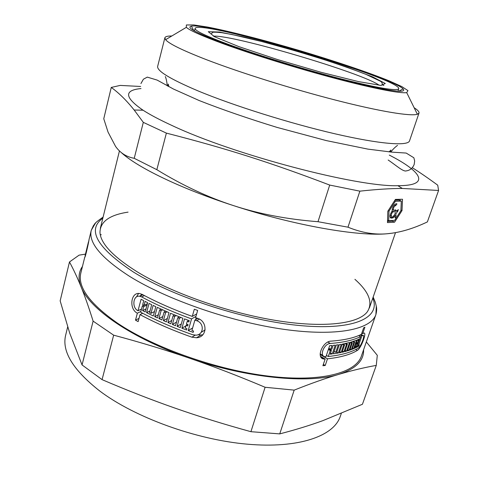 <?xml version="1.0" encoding="UTF-8"?>
<svg xmlns="http://www.w3.org/2000/svg" width="499" height="499" viewBox="0 0 499 499"><rect width="100%" height="100%" fill="white"/><g stroke="black" fill="none" stroke-linecap="round" stroke-linejoin="round"><path stroke-width="0.75" d="M395.233 210.665L396.424 211.196L398.345 209.605L397.697 211.482C396 213.054 395.476 214.564 396.131 216.023L395.227 217.776M393.617 215.992L394.615 216.441L392.688 218.044L393.337 216.167C395.046 214.589 395.564 213.073 394.909 211.607L395.557 209.717L396.424 211.196M396.586 210.99L397.697 211.482M394.335 215.219L396.131 216.023M395.489 217.888L394.615 216.441M393.705 211.869L392.8 211.907C391.079 214.09 390.792 215.562 391.946 216.335L392.214 217.826L391.341 218.169C389.407 217.277 389.675 214.894 392.145 211.027C392.233 207.465 393.555 205.027 396.119 203.704L396.979 203.979L395.539 205.557C393.848 206.586 393.15 208.089 393.437 210.06L394.341 210.017L393.705 211.869L392.058 211.133M391.802 211.457L392.8 211.907M390.056 216.853L392.214 217.826M396.337 203.698L396.979 203.979M394.291 204.908L395.863 205.6M392.152 209.486L393.437 210.06M388.69 220.726L394.659 220.371L400.903 210.64L401.302 201.109L395.364 201.272L388.995 211.164L388.69 220.726L387.555 220.215M394.934 200.193L398.969 200.093L401.302 201.109M394.484 200.885L395.364 201.272M388.116 210.771L388.995 211.164M402.5 199.251L402.013 210.597L394.59 222.155L387.48 222.604L387.835 211.214L395.433 199.413L402.5 199.251M400.123 199.307L400.067 200.573M400.922 210.116L402.013 210.597M392.688 220.489L392.289 221.113L394.59 222.155M392.289 221.113L387.517 221.406M427.375 221.918C413.116 228.717 399.705 232.665 387.149 233.75C374.655 234.935 361.6 232.746 347.978 227.182L359.873 191.161C376.327 189.364 390.474 188.46 402.325 188.447L438.577 190.462L427.375 221.918M383.856 85.466L382.009 84.649M226.184 44.249C197.199 33.433 185.591 27.401 191.36 26.148C210.628 22.237 389.101 75.106 403.136 88.878C407.303 93.6 389.632 91.223 350.123 81.749C311.601 72.199 259.031 56.275 226.184 44.249M195.496 316.647L195.845 316.771M140.649 86.477L120.19 85.41L111.258 87.437C118.912 92.945 126.546 100.474 134.169 110.017L143.307 122.361L134.231 158.302C126.434 156.917 120.209 152.962 115.568 146.419L108.034 132.06L103.761 118.762L111.258 87.437M318 221.706C287.143 219.292 259.043 213.946 233.7 205.669C208.308 197.473 182.69 185.478 156.836 169.691L166.379 133.114C226.059 148.396 269.922 162.281 329.702 185.067L318 221.706L347.978 227.182M438.577 190.462L437.729 185.179C428.367 178.305 419.896 172.479 412.311 167.708M143.307 122.361L166.379 133.114M141.005 88.566C123.821 90.207 124.494 97.417 143.038 110.204C150.23 114.851 159.942 119.972 172.167 125.58C233.969 154.79 357.44 187.15 397.884 185.69C431.279 185.803 421.655 171.537 389.282 155.089M329.702 185.067L359.873 191.161M120.92 152.22C136.657 167.071 180.376 188.485 233.7 205.669C294.385 225.517 358.463 236.595 387.149 233.75L392.707 233.114M134.231 158.302L156.836 169.691M389.039 151.902L390.948 150.049L390.293 152.008M167.745 86.09L168.263 84.088L168.855 86.676M171.831 35.984C167.577 35.953 165.256 36.558 164.87 37.793L157.678 66.28C156.592 70.783 169.934 78.942 197.716 90.762C233.058 105.507 290.006 123.421 335.147 133.844C380.388 144.298 407.989 146.251 409.523 140.88L419.004 113.073C419.36 111.826 417.744 110.054 414.158 107.759M164.87 37.793L165.599 39.695C168.924 43.706 182.416 50.318 206.062 59.537C239.726 72.53 292.364 89.059 336.326 100.305C380.344 111.576 410.677 116.454 417.357 114.271L419.004 113.073M222.897 43.625C252.506 54.466 297.766 68.5 335.721 78.536C373.72 88.585 400.404 93.669 406.704 92.621L407.964 90.618L401.726 86.533L389.039 80.813C367.451 72.062 334.093 60.853 299.325 50.493C264.526 40.244 230.444 31.481 207.572 27.058L193.818 24.95L186.364 24.975L186.327 27.339C189.863 30.501 202.058 35.934 222.897 43.625M186.458 324.063L188.092 324.668L187.718 325.984L186.083 325.379L185.316 328.061L186.95 328.673L186.576 329.982L181.879 328.223L184.53 318.892L189.24 320.651L188.865 321.974L187.225 321.368L186.458 324.063M187.605 324.487L186.083 325.379M185.946 325.847L181.879 328.223M188.772 320.483L187.225 321.368M179.347 318.35L177.756 317.726L175.505 325.722L172.373 324.45L174.619 316.453L173.059 315.817L170.826 323.807L167.92 322.585L170.515 313.278L182.915 318.281L180.276 327.6L177.089 326.352L179.347 318.35L180.888 317.495M179.303 316.871L177.756 317.726M176.521 322.117L172.373 324.45M176.159 315.611L174.619 316.453M174.6 314.975L173.059 315.817M171.762 320.464L167.92 322.585M181.312 323.932L177.089 326.352M165.618 311.17L164.084 311.975L161.882 319.953L158.919 318.612L161.115 310.64L159.643 309.966L157.459 317.938L154.715 316.653L157.254 307.378L168.98 312.63L166.398 321.93L163.379 320.614L165.587 312.636L164.084 311.975M167.115 311.825L165.587 312.636M167.365 318.449L163.379 320.614M158.326 314.763L154.715 316.653M162.824 316.528L158.919 318.612M162.643 309.848L161.115 310.64M161.165 309.187L159.643 309.966M149.544 312.667L150.954 313.366L153.118 305.407L155.813 306.698L153.28 315.967L146.563 312.655L149.064 303.404L151.702 304.714L149.544 312.667M154.484 311.551L150.954 313.366M150.024 310.902L146.563 312.655M143.687 306.654L142.34 305.943L140.662 312.199C156.112 320.452 173.434 327.962 192.626 334.723L195.982 335.16C203.972 334.904 204.465 322.947 196.662 320.726L194.884 320.102L191.909 330.463L193.575 331.049L193.2 332.365L188.217 330.588L191.56 318.911C173.047 312.181 156.399 304.839 141.622 296.893L139.689 296.25C133.052 294.89 131.586 307.783 138.011 310.765L141.086 299.25L143.749 300.672L142.689 304.646L144.036 305.351L145.103 301.377L147.685 302.706L145.19 311.95L142.62 310.615L143.687 306.654L147.068 305.001M143.806 305.232L142.34 305.943M201.172 332.328L205.139 329.914M197.81 318.399L194.884 320.102M192.633 327.943L188.217 330.588M195.664 319.647L196.188 317.826M195.957 316.385L191.56 318.911M141.292 309.86L140.681 309.449M136.445 296.986L138.554 293.512M141.791 313.734L142.009 312.917M142.065 294.329L139.633 296.244M197.666 310.428L195.602 317.62L197.379 318.237C207.921 321.225 207.347 337.299 196.556 337.761L191.922 337.181C172.741 330.419 155.439 322.897 140.013 314.626L138.136 321.612L135.497 320.158L137.362 313.191C128.705 309.093 130.8 291.653 139.726 293.58L142.277 294.441C157.073 302.369 173.739 309.698 192.271 316.428L194.329 309.243L197.666 310.428M196.662 313.921L192.271 316.428M202.868 334.717L200.885 335.041L198.016 334.704M142.695 313.278L140.013 314.626M146.007 308.931L142.62 310.615M147.417 303.704L144.036 305.351M141.51 309.037L138.011 310.765M139.009 318.374L135.497 320.158M140.861 311.451L137.362 313.191M95.546 222.984L91.28 230.264L89.028 239.576C88.76 242.645 84.711 259.885 84.83 256.885L80.85 272.953C77.407 286.863 89.614 303.592 117.465 323.14C153.904 347.766 216.816 370.033 269.048 376.209C321.387 382.44 355.868 372.859 361.395 356.055L375.903 314.57L376.29 306.143M85.067 255.694L85.385 254.577C85.223 256.773 88.229 244.073 88.485 241.803L86.265 250.835M325.223 365.486L322.897 365.73L325.155 359.043L323.932 359.024C315.586 358.338 322.734 341.017 331.13 341.129C344.16 340.162 354.246 337.904 361.395 334.336L363.652 327.831L364.9 327.201L362.648 333.688L363.715 333.145C367.32 331.455 361.214 348.221 357.346 350.417C350.504 354.583 340.549 357.384 327.475 358.825L325.223 365.486L323.352 364.382M86.109 251.421L85.379 254.59M88.71 241.316L88.965 239.907M101.297 234.773L100.23 234.461M356.373 342.47L357.296 342.988L357.964 342.67L357.552 343.861L356.885 344.185L356.036 346.624L356.704 346.3L356.292 347.491L354.908 346.711M356.161 343.087L357.552 343.861M355.962 343.668L356.885 344.185M355.12 346.106L356.036 346.624M356.292 347.491L354.315 348.414L357.259 339.919L359.23 339.027L357.296 342.988M357.82 339.676L358.812 340.224M357.222 340.025L358.145 340.543M354.664 341.99L353.903 342.264L351.371 349.599L349.799 350.155L352.338 342.794L351.533 343.05L348.994 350.417L347.429 350.903L350.392 342.302L356.548 340.212L353.604 348.72L352.132 349.312L354.664 341.99L353.504 341.335M352.718 341.597L353.903 342.264M350.217 348.944L351.371 349.599M351.096 342.096L352.338 342.794M348.994 350.417L347.822 349.749M352.544 348.121L353.604 348.72M350.36 342.389L351.533 343.05M345.034 343.605L346.468 344.422L343.923 351.845L342.077 352.275L344.628 344.834L343.68 345.027L341.129 352.481L339.295 352.849L342.27 344.142L349.537 342.532L346.574 351.146L344.821 351.62L347.366 344.204L346.468 344.422M345.957 343.406L347.366 344.204M342.501 351.034L343.923 351.845M345.246 350.392L346.574 351.146M341.129 352.481L339.7 351.658M343.131 343.986L344.628 344.834M342.245 344.21L343.68 345.027M334.155 351.365L335.758 352.288L336.8 352.126L339.357 344.622L341.279 344.316L338.303 353.03L336.75 352.132M338.303 353.03L333.326 353.803L336.307 345.034L338.316 344.772L335.758 352.288M331.417 350.417L330.282 350.529L328.261 356.504C341.335 355.101 351.284 352.331 358.114 348.196C361.014 346.618 365.561 334.211 362.835 335.428L361.869 335.933L358.619 345.289L359.224 344.94L358.812 346.125L356.947 347.161L360.615 336.588C353.46 340.187 343.362 342.482 330.338 343.474C324.175 343.437 318.93 356.236 325.036 356.71L325.934 356.723L329.658 345.688L331.985 345.495L330.7 349.288L331.835 349.175L333.12 345.389L335.222 345.165L332.24 353.947L330.138 354.19L331.417 350.417L328.61 348.795M328.392 349.437L330.282 350.529M326.383 355.407L328.261 356.504M360.097 334.954L361.869 335.933M357.758 344.809L358.619 345.289M357.552 345.414L358.812 346.125M358.731 335.546L360.615 336.588M361.787 333.213L362.648 333.688M320.158 354.533L327.475 358.825M330.55 352.968L332.24 353.947M328.81 348.196L330.7 349.288M320.595 356.373L325.155 359.043M354.914 279.321C369.042 291.865 373.177 302.693 367.314 311.8C358.475 323.801 324.044 328.323 275.704 320.445C227.438 312.586 171.163 292.645 137.256 271.868C113.186 256.736 100.761 243.649 99.987 232.615C100.031 221.787 109.393 214.957 128.075 212.131M362.43 404.271L322.847 420.651C309.873 425.379 295.502 429.795 279.739 433.893L294.185 390.131C311.052 383.419 325.916 378.167 338.771 374.375C351.72 370.532 364.22 367.538 376.277 365.393L362.43 404.271M250.916 431.691C223.858 424.237 198.571 416.384 175.055 408.138C151.515 399.905 127.183 390.399 102.064 379.633L113.66 335.172C140.213 342.258 165.5 349.93 189.52 358.188C213.528 366.428 238.728 376.121 265.106 387.268L250.916 431.691L279.739 433.893M82.054 364.937L69.729 333.189L60.161 300.866L69.473 261.975C73.472 269.31 77.345 277.612 81.094 286.875C84.824 296.044 88.834 307.465 93.113 321.131L82.054 364.937L102.064 379.633M85.46 254.128L79.098 255.145L69.473 261.975M376.277 365.393L377.294 355.307L366.328 341.946M82.435 266.478C78.48 272.142 78.031 278.941 81.094 286.875C88.959 308.538 131.948 338.628 189.52 358.188C246.756 378.148 309.043 383.924 338.771 374.375C355.737 368.898 364.014 360.69 363.59 349.762M93.113 321.131L113.66 335.172M265.106 387.268L294.185 390.131M67.671 326.939L65.656 335.191C61.67 351.39 73.029 369.996 99.744 391.004C134.718 417.389 195.858 439.694 247.323 444.179C298.895 448.72 333.737 436.089 340.243 416.528L341.291 413.521M229.902 44.954C259.143 55.632 304.577 69.542 340.33 78.711C377.375 87.974 396.848 91.311 398.757 88.728C401.315 78.842 198.353 18.725 195.115 28.406C194.697 30.707 206.293 36.221 229.902 44.954M199.363 319.142L196.662 320.726M195.14 335.185L191.922 337.181M141.622 296.893L144.429 295.583M103.1 217.09C93.12 224.014 95.222 223.802 93.425 225.604L91.28 230.264C88.223 242.526 101.016 257.908 129.665 276.402C167.14 299.749 231.274 321.967 284.018 329.359C336.881 336.8 371.075 329.415 375.903 314.57C376.733 311.245 376.876 308.513 376.327 306.367L375.342 302.313L373.158 297.086M360.796 334.629L362.505 335.571M355.743 349.506L357.346 350.417M330.338 343.474L327.918 342.089M102.831 218.194C86.614 229.827 96.912 247.841 133.726 272.229C174.974 297.791 248.845 321.375 302.344 325.772C356.055 330.301 380.837 316.984 372.784 298.159M239.052 46.688L277.675 59.606L321.213 72.33L358.544 81.611L381.068 85.435L385.297 83.489L372.51 76.827L346.78 67.115C314.613 56.131 275.804 44.76 244.254 37.088L219.516 32.042L208.289 31.699L214.526 36.733L239.052 46.688M379.209 85.279C363.303 73.228 233.289 34.718 213.391 36.159M390.087 215.499L391.391 216.086M390.361 217.726L391.341 218.169M394.229 204.983L395.539 205.557M398.707 91.255L403.136 88.878M193.774 30.551L191.36 26.148M369.372 307.995L395.501 232.653M100.33 228.305L119.454 150.898M143.038 110.204L134.169 110.017M397.884 185.69L402.325 188.447M186.327 27.339L165.599 39.695M406.704 92.621L417.357 114.271M200.885 335.041L196.556 337.761M142.889 294.766L139.689 296.25M361.108 334.473L362.835 335.428M320.121 353.835L323.021 355.531M321.188 357.415L323.926 359.024M397.928 91.211L398.757 88.728M194.454 30.938L195.115 28.406M382.147 84.287C382.508 83.352 381.972 82.354 380.531 81.281L365.742 74.257C353.847 69.673 339.451 64.633 322.56 59.138L296.45 51.141L261.376 41.423L231.829 34.481L221.544 32.653C215.867 32.092 212.817 32.042 212.393 32.504L211.464 33.732M397.522 145.352C394.753 147.448 392.532 149.688 390.854 152.058M167.252 85.822C166.884 81.761 166.236 78.68 165.312 76.565M388.166 160.023C396.087 165.275 403.379 172.136 406.417 170.851C409.96 170.371 412.542 168.257 414.164 164.508L414.663 160.996L413.858 157.771L406.186 153.062L391.983 152.145L367.85 149.114L326.209 140.568L277.107 127.42C248.284 118.575 222.348 109.63 199.301 100.592L173.452 89.034L157.135 80.083L147.292 77.12L143.388 79.222L140.924 83.57"/></g></svg>
